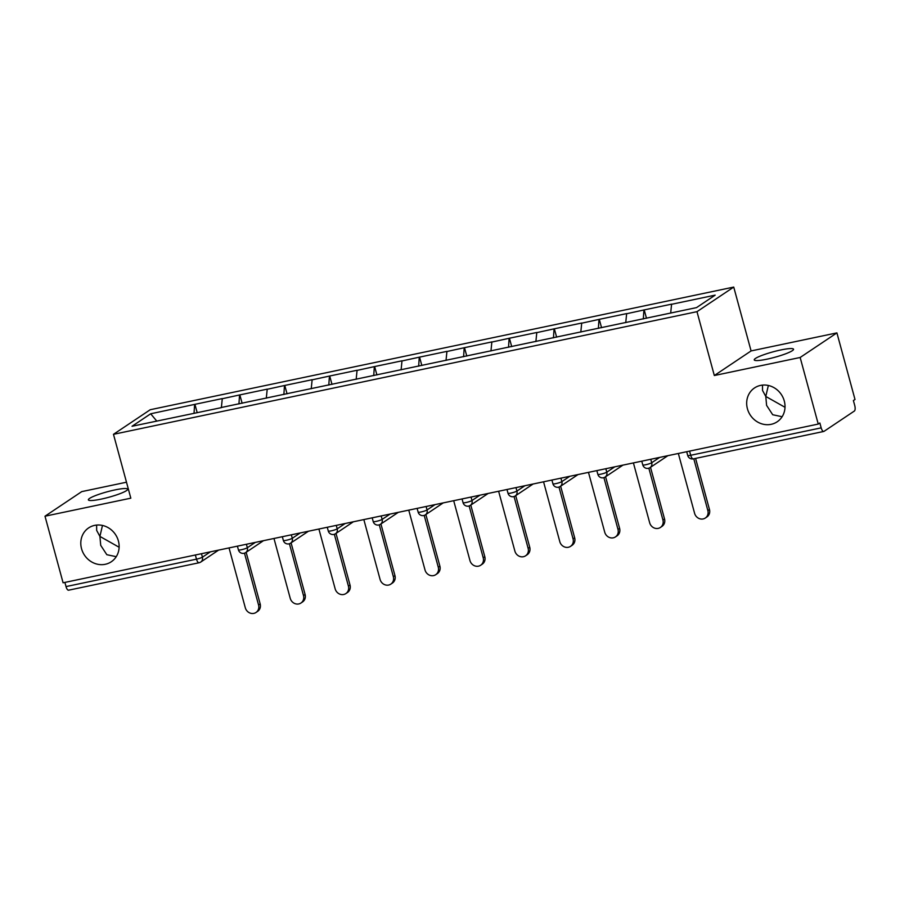 <?xml version="1.0" encoding="UTF-8"?>
<svg xmlns="http://www.w3.org/2000/svg" width="900" height="900" viewBox="0 0 900 900"><rect width="100%" height="100%" fill="white"/><g stroke="black" fill="none" stroke-linecap="round" stroke-linejoin="round"><path stroke-width="1.35" d="M119.126 547.256L99.911 536.411L100.721 545.344L106.83 554.704L116.235 556.684M118.395 540.956A20.363 18.619 56.2 0 1 111.296 561.757A20.363 18.619 56.2 0 1 81.54 548.707A20.363 18.619 56.2 0 1 88.639 527.906A20.363 18.619 56.2 0 1 118.395 540.956M785.002 407.295L765.788 396.45L766.597 405.382L772.706 414.743L782.123 416.723M784.283 400.995A20.363 18.619 56.2 0 1 777.173 421.796A20.363 18.619 56.2 0 1 747.416 408.746A20.363 18.619 56.2 0 1 754.515 387.945A20.363 18.619 56.2 0 1 784.283 400.995M114.874 489.938A20.363 2.846 164.8 0 1 127.665 489.195A20.363 2.846 164.8 0 1 101.16 499.118A20.363 2.846 164.8 0 1 88.369 499.871A20.363 2.846 164.8 0 1 114.874 489.938M780.75 349.976A20.363 2.846 164.8 0 1 793.541 349.223A20.363 2.846 164.8 0 1 767.036 359.156A20.363 2.846 164.8 0 1 754.245 359.91A20.363 2.846 164.8 0 1 780.75 349.976M126.495 482.209L81.754 491.614L45 516.206L63.09 582.795L818.246 424.069L800.156 357.48L836.91 332.887L751.084 350.933L733.736 287.077L150.232 409.725L113.479 434.317L696.982 311.67L733.736 287.077M836.91 332.887L855 399.476L853.391 400.545L854.719 405.416A4.77 1.811 78.1 0 1 854.347 411.053L824.029 431.348A4.77 1.811 78.1 0 1 823.77 431.449L693.304 458.876A4.77 1.811 78.1 0 1 690.716 455.276L821.183 427.86L819.855 422.989L818.246 424.069M156.757 421.065L150.683 413.786L132.041 426.262L220.995 407.711M150.683 413.786L194.917 404.336L197.201 412.718M221.389 407.632L222.278 398.588L194.917 404.336M221.963 398.801L239.85 394.897L242.123 403.267M266.31 398.183L267.21 389.149L239.85 394.897M266.895 389.363L284.782 385.447L287.055 393.829M311.243 388.744L312.142 379.699L284.782 385.447M311.816 379.912L329.715 376.009L331.988 384.379M356.175 379.294L357.075 370.26L329.715 376.009M356.749 370.474L374.636 366.559L376.909 374.94M401.108 369.855L401.996 360.81L374.636 366.559M401.681 361.024L419.569 357.12L421.841 365.49M446.029 360.405L446.929 351.371L419.569 357.12M446.603 351.585L464.501 347.681L466.774 356.051M490.961 350.966L491.861 341.921L464.501 347.681M491.535 342.135L509.423 338.231L511.706 346.613M535.894 341.527L536.794 332.483L509.423 338.231M536.467 332.696L554.355 328.793L556.627 337.162M580.815 332.077L581.715 323.032L554.355 328.793M581.4 323.257L599.288 319.343L601.56 327.724M625.748 322.639L626.648 313.594L599.288 319.343M626.321 313.808L644.22 309.904L646.492 318.274M670.691 313.043L671.58 304.155L644.22 309.904M671.254 304.369L715.174 295.132L696.533 307.609L220.882 407.588M238.95 403.931L239.524 395.111M283.882 394.493L284.456 385.661M328.815 385.054L329.389 376.223M373.736 375.604L374.321 366.784M418.669 366.165L419.243 357.334M463.601 356.715L464.175 347.895M508.534 347.276L509.108 338.445M553.455 337.826L554.04 329.006M598.387 328.387L598.961 319.556M643.32 318.938L643.894 310.118M821.183 427.86A4.77 1.811 78.1 0 0 823.77 431.449M68.861 590.074A4.77 1.811 -101.9 0 1 68.614 590.186A4.77 1.811 -101.9 0 1 66.015 586.586L64.89 582.424M45 516.206L130.826 498.173L113.479 434.317M751.084 350.933L714.33 375.525L800.156 357.48M714.33 375.525L696.982 311.67M194.029 413.381L194.602 404.55M762.502 385.11L762.536 390.442L765.788 396.45L768.352 385.481M96.626 525.071L96.66 530.404L99.911 536.411L102.476 525.442M678.341 453.476L694.609 513.349A7.324 6.694 -123.8 0 0 705.296 518.04A7.324 6.694 -123.8 0 0 707.85 510.559L693.788 458.775M707.85 510.559L709.459 509.49A7.324 6.694 56.2 0 1 706.905 516.96L705.296 518.04M709.459 509.49L695.576 458.392M633.409 462.915L649.676 522.788A7.324 6.694 -123.8 0 0 660.375 527.479A7.324 6.694 -123.8 0 0 662.929 520.009L648.844 468.191M662.929 520.009L664.526 518.929A7.324 6.694 56.2 0 1 661.972 526.399L660.375 527.479M664.526 518.929L650.509 467.303M588.476 472.365L604.744 532.238A7.324 6.694 -123.8 0 0 615.442 536.918A7.324 6.694 -123.8 0 0 617.996 529.447L603.923 477.641M617.996 529.447L619.605 528.368A7.324 6.694 56.2 0 1 617.051 535.849L615.442 536.918M619.605 528.368L605.576 476.752M543.555 481.804L559.811 541.676A7.324 6.694 -123.8 0 0 570.51 546.368A7.324 6.694 -123.8 0 0 573.064 538.898L558.99 487.08M573.064 538.898L574.673 537.817A7.324 6.694 56.2 0 1 572.119 545.288L570.51 546.368M574.673 537.817L560.644 486.191M498.623 491.254L514.89 551.115A7.324 6.694 -123.8 0 0 525.577 555.806A7.324 6.694 -123.8 0 0 528.131 548.336L514.058 496.53M528.131 548.336L529.74 547.256A7.324 6.694 56.2 0 1 527.186 554.738L525.577 555.806M529.74 547.256L515.711 495.641M453.69 500.692L469.957 560.565A7.324 6.694 -123.8 0 0 480.656 565.256A7.324 6.694 -123.8 0 0 483.21 557.775L469.125 505.969M483.21 557.775L484.808 556.706A7.324 6.694 56.2 0 1 482.254 564.176L480.656 565.256M484.808 556.706L470.79 505.08M408.757 510.142L425.025 570.004A7.324 6.694 -123.8 0 0 435.724 574.695A7.324 6.694 -123.8 0 0 438.277 567.225L424.204 515.408M438.277 567.225L439.886 566.145A7.324 6.694 56.2 0 1 437.332 573.626L435.724 574.695M439.886 566.145L425.858 514.53M363.836 519.581L380.093 579.454A7.324 6.694 -123.8 0 0 390.791 584.145A7.324 6.694 -123.8 0 0 393.345 576.664L379.271 524.858M393.345 576.664L394.954 575.595A7.324 6.694 56.2 0 1 392.4 583.065L390.791 584.145M394.954 575.595L380.925 523.969M318.904 529.031L335.171 588.893A7.324 6.694 -123.8 0 0 345.859 593.584A7.324 6.694 -123.8 0 0 348.412 586.114L334.339 534.296M348.412 586.114L350.021 585.034A7.324 6.694 56.2 0 1 347.468 592.515L345.859 593.584M350.021 585.034L336.004 533.419M273.971 538.47L290.239 598.342A7.324 6.694 -123.8 0 0 300.938 603.034A7.324 6.694 -123.8 0 0 303.491 595.553L289.406 543.746M303.491 595.553L305.1 594.484A7.324 6.694 56.2 0 1 302.546 601.954L300.938 603.034M305.1 594.484L291.071 542.858M229.039 547.909L245.306 607.781A7.324 6.694 -123.8 0 0 256.005 612.472A7.324 6.694 -123.8 0 0 258.559 605.002L244.485 553.185M258.559 605.002L260.168 603.923A7.324 6.694 56.2 0 1 257.614 611.393L256.005 612.472M260.168 603.923L246.139 552.296M689.58 451.114L690.716 455.276A4.77 0.664 164.8 0 1 687.712 455.456A4.77 4.77 0 0 0 693.304 458.876M66.015 586.586L196.493 559.159L195.356 554.996M218.599 550.114L200.745 562.05A4.77 4.365 -123.8 0 1 199.339 562.646A4.77 1.811 -101.9 0 1 199.08 562.759A4.77 1.811 -101.9 0 1 196.493 559.159A4.77 0.664 -15.2 0 0 202.41 557.179L210.409 551.835M650.768 459.27L651.712 462.735L659.7 457.391M648.63 468.214A4.77 4.365 -123.8 0 0 651.712 462.735A4.77 0.664 -15.2 0 1 645.784 464.726A4.77 0.664 164.8 0 1 642.78 464.895A4.77 4.77 0 0 0 650.048 467.618L667.89 455.67M605.835 468.72L606.78 472.185L614.768 466.841M560.914 478.159L561.847 481.624L569.835 476.28M515.981 487.598L516.926 491.074L524.914 485.73M471.049 497.048L471.994 500.512L479.981 495.169M426.116 506.486L427.061 509.963L435.049 504.608M381.195 515.936L382.129 519.401L390.127 514.058M336.262 525.375L337.207 528.851L345.195 523.496M291.33 534.825L292.275 538.29L300.262 532.946M246.398 544.264L247.343 547.74L255.33 542.385M201.476 553.714L202.41 557.179A4.77 4.365 -123.8 0 1 200.745 562.05A4.77 4.77 0 0 1 199.08 562.759L68.614 590.186M603.697 477.652A4.77 4.365 -123.8 0 0 606.78 472.185A4.77 0.664 -15.2 0 1 600.851 474.165A4.77 0.664 164.8 0 1 597.859 474.345A4.77 4.77 0 0 0 605.115 477.056L622.957 465.12M558.765 487.091A4.77 4.365 -123.8 0 0 561.847 481.624A4.77 0.664 -15.2 0 1 555.919 483.615A4.77 0.664 164.8 0 1 552.926 483.784A4.77 4.77 0 0 0 560.183 486.506L578.036 474.559M513.844 496.541A4.77 4.365 -123.8 0 0 516.926 491.074A4.77 0.664 -15.2 0 1 510.998 493.054A4.77 0.664 164.8 0 1 507.994 493.234A4.77 4.77 0 0 0 515.261 495.945L533.104 484.009M468.911 505.98A4.77 4.365 -123.8 0 0 471.994 500.512A4.77 0.664 -15.2 0 1 466.065 502.504A4.77 0.664 164.8 0 1 463.061 502.673A4.77 4.77 0 0 0 470.329 505.395L488.171 493.447M423.979 515.43A4.77 4.365 -123.8 0 0 427.061 509.963A4.77 0.664 -15.2 0 1 421.132 511.942A4.77 0.664 164.8 0 1 418.14 512.123A4.77 4.77 0 0 0 425.396 514.834L443.239 502.886M379.058 524.869A4.77 4.365 -123.8 0 0 382.129 519.401A4.77 0.664 -15.2 0 1 376.211 521.381A4.77 0.664 164.8 0 1 373.207 521.561A4.77 4.77 0 0 0 380.464 524.273L398.317 512.336M334.125 534.319A4.77 4.365 -123.8 0 0 337.207 528.851A4.77 0.664 -15.2 0 1 331.279 530.831A4.77 0.664 164.8 0 1 328.275 531.011A4.77 4.77 0 0 0 335.543 533.722L353.385 521.775M289.192 543.757A4.77 4.365 -123.8 0 0 292.275 538.29A4.77 0.664 -15.2 0 1 286.346 540.27A4.77 0.664 164.8 0 1 283.354 540.45A4.77 4.77 0 0 0 290.61 543.161L308.452 531.225M244.26 553.207A4.77 4.365 -123.8 0 0 247.343 547.74A4.77 0.664 -15.2 0 1 241.414 549.72A4.77 0.664 164.8 0 1 238.421 549.889A4.77 4.77 0 0 0 245.678 552.611L263.52 540.664M686.7 451.721L687.712 455.456M641.768 461.16L642.78 464.895M596.835 470.61L597.859 474.345M551.914 480.049L552.926 483.784M506.981 489.499L507.994 493.234M462.049 498.938L463.061 502.673M417.116 508.376L418.14 512.123M372.195 517.826L373.207 521.561M327.262 527.265L328.275 531.011M282.33 536.715L283.354 540.45M237.409 546.154L238.421 549.889"/></g></svg>
